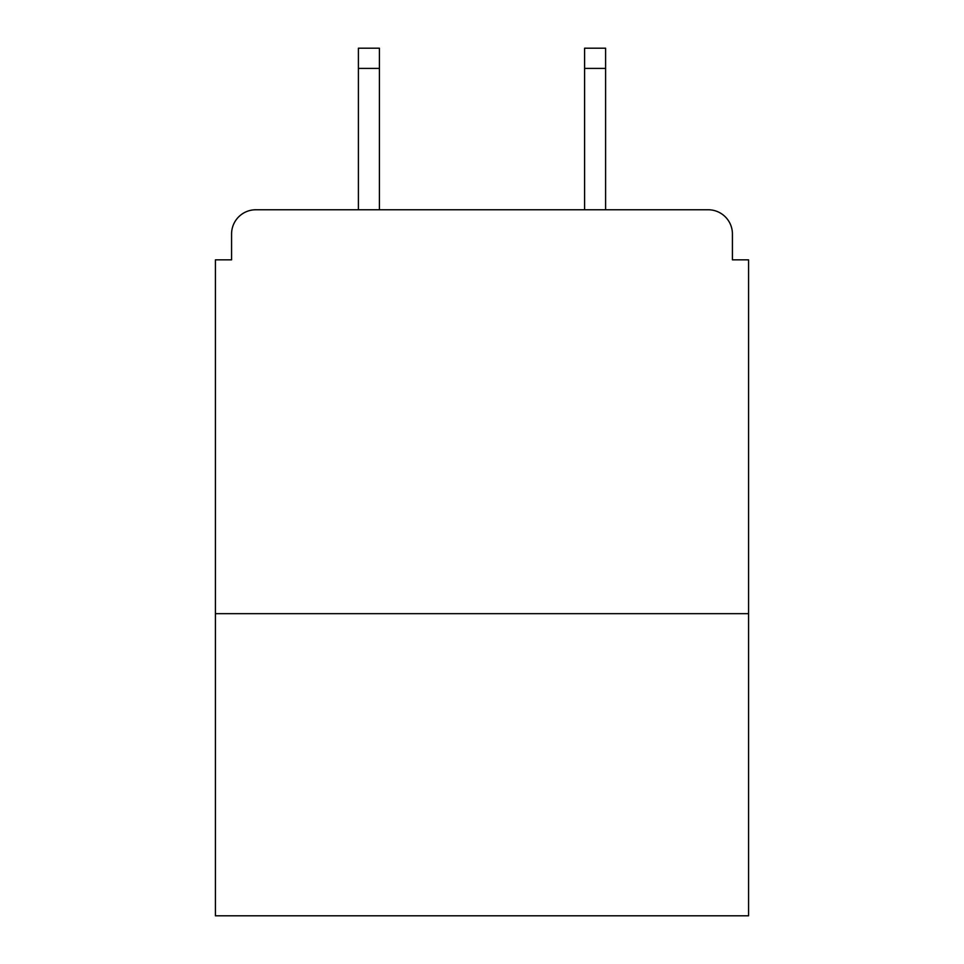 <?xml version="1.0" encoding="UTF-8"?>
<svg xmlns="http://www.w3.org/2000/svg" width="964" height="964" viewBox="0 0 964 964"><rect width="100%" height="100%" fill="white"/><g stroke="black" fill="none" stroke-linecap="round" stroke-linejoin="round"><path stroke-width="1.45" d="M748.582 613.67L748.582 259.846L732.423 259.846L732.423 233.999A24.233 24.233 0 0 0 708.191 209.766L255.809 209.766A24.233 24.233 0 0 0 231.577 233.999L231.577 259.846L215.418 259.846L215.418 915.8L748.582 915.8L748.582 613.67L215.418 613.67M231.577 233.999L231.577 259.846M708.191 209.766L608.019 209.766M355.981 209.766L255.809 209.766M732.423 259.846L732.423 233.999M379.406 68.396L358.403 68.396L358.403 48.2L379.406 48.2L379.406 209.766M358.403 68.396L358.403 209.766M605.597 48.2L605.597 68.396L584.594 68.396L584.594 48.2L605.597 48.2M584.594 209.766L584.594 68.396M605.597 209.766L605.597 68.396"/></g></svg>

